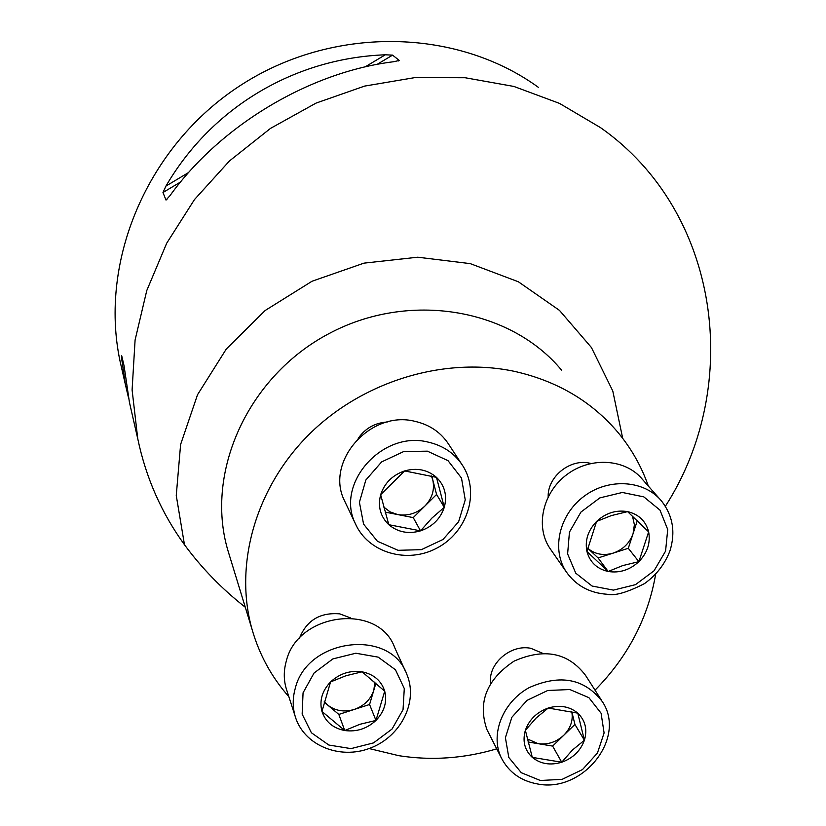 <?xml version="1.0" encoding="UTF-8"?>
<svg xmlns="http://www.w3.org/2000/svg" width="826" height="826" viewBox="0 0 826 826"><rect width="100%" height="100%" fill="white"/><g stroke="black" fill="none" stroke-linecap="round" stroke-linejoin="round"><path stroke-width="1.24" d="M490.613 683.401C487.722 663.908 510.654 643.929 530.932 648.338L542.682 653.325M358.205 438.389C365.288 428.271 374.973 422.809 387.291 422.014M648.348 486.08C641.482 466.37 631.291 448.404 617.776 432.194C591.715 401.539 557.664 381.344 515.62 371.617C445.606 356.243 363.874 380.507 309.74 433.774C255.678 487.134 233.758 564.509 252.013 629.216C259.312 654.677 271.589 677.165 288.842 696.669M369.108 748.532L398.803 755.687C431.451 760.798 464.088 758.516 496.725 748.852M595.019 690.164C627.812 656.897 648.018 618.271 655.648 574.287M548.175 496.756C547.432 476.788 570.136 458.42 589.723 463.19L590.879 463.458M299.477 638.23L299.508 638.137C306.642 620.326 320.065 612.242 339.775 613.863L350.575 617.951M245.281 607.234C221.957 588.948 201.689 568.112 184.477 544.737C161.483 513.029 145.913 477.696 137.756 438.72L132.098 389.934L135.092 340.013L146.77 290.556L166.718 243.185L194.482 199.562L229.494 160.925L270.505 128.391L316.038 103.105L364.617 86.09L414.848 77.613L465.131 77.737L513.917 86.451L559.491 103.384L600.605 127.689C720.437 211.786 743.08 385.453 665.353 506.286M122.289 370.977L119.935 360.652C99.037 260.975 147.142 146.233 239.746 85.883C332.207 25.338 456.128 27.692 538.356 87.319M128.619 398.246L125.438 384.782L121.907 360.332L121.69 355.686L124.045 365.732L129.424 402.283L132.077 413.919M399.257 60.443L393.857 61.702C309.75 72.007 220.573 125.294 169.939 195.71L165.995 200.047L162.98 192.52L165.954 186.067C211.714 107.525 294.314 58.192 385.319 54.795L392.577 55.125L399.257 60.443L398.4 60.948M404.595 470.923C392.484 475.115 384.503 483.055 380.652 494.733C377.678 506.565 380.394 516.56 388.809 524.706C397.812 532.212 408.395 534.267 420.537 530.86C432.473 526.699 440.392 518.852 444.285 507.329C447.372 495.621 444.77 485.626 436.479 477.356C427.538 469.684 416.903 467.547 404.595 470.923L380.652 494.733L388.809 524.706L420.537 530.86L431.843 518.15L444.285 507.329L436.479 477.356L404.595 470.923M461.156 463.303L449.313 445.266C441.466 432.731 429.954 424.74 414.766 421.291C370.43 409.964 324.928 461.476 344.349 500.453L345.733 503.375M383.78 507.081L390.048 511.862L397.647 514.567L385.153 512.12M424.905 506.039L413.237 517.613L397.647 514.567C407.941 516.219 417.027 513.38 424.905 506.039C432.277 498.254 434.889 489.477 432.731 479.72L436.582 494.454L424.905 506.039M431.771 476.044L432.731 479.72L431.409 475.952M436.582 494.454L444.285 507.329M413.237 517.613L420.537 530.86M648.647 531.872C645.829 521.082 638.808 514.33 627.595 511.624C616.093 509.725 605.747 512.998 596.578 521.443C587.988 530.447 584.767 540.462 586.935 551.5C589.909 562.258 596.992 568.918 608.163 571.478C619.572 573.265 629.804 569.992 638.87 561.659C647.388 552.811 650.651 542.888 648.647 531.872L627.595 511.624L611.364 515.589L596.578 521.443L586.935 551.5L608.163 571.478L622.752 565.583L638.87 561.659L648.647 531.872M659.489 498.718L642.659 479.627C626.077 458.998 591.364 456.355 567.276 474.279C542.992 491.935 535.072 525.904 549.631 547.958L551.396 550.498M613.191 553.121L598.065 557.932L587.658 548.144C594.761 554.287 603.269 555.95 613.191 553.121C622.99 549.651 629.618 543.167 633.077 533.648L628.297 548.299L613.191 553.121M637.28 520.752L633.077 533.648L634.389 524.727L632.53 516.229M628.297 548.299L638.87 561.659M598.065 557.932L608.163 571.478M561.742 762.233C572.955 758.165 580.513 750.834 584.395 740.251C587.534 729.513 585.324 720.478 577.777 713.148C569.599 706.385 559.739 704.681 548.196 708.047C536.817 712.157 529.208 719.57 525.367 730.298C522.321 741.128 524.624 750.153 532.295 757.38C540.524 764.009 550.343 765.619 561.742 762.233L572.366 750.091L584.395 740.251L577.777 713.148L548.196 708.047L536.136 718.021L525.367 730.298L532.295 757.38L561.742 762.233L552.625 746.095L528.02 741.985M601.183 699.777L585.52 675.338C568.143 652.561 544.324 647.821 514.071 661.13C486.555 679.602 477.511 702.441 486.958 729.647L487.949 731.609M527.256 738.898L538.139 743.679C547.721 744.949 556.259 742.14 563.766 735.274L552.625 746.095M571.757 711.537L574.927 724.433L563.766 735.274C570.683 728.15 573.347 720.241 571.747 711.537M574.927 724.433L584.395 740.251M321.954 711.434C325.506 721.862 333.105 728.233 344.741 730.535C356.595 732.084 367.002 728.708 375.964 720.427C384.369 711.64 387.291 701.904 384.72 691.197C381.344 680.717 373.806 674.264 362.108 671.817C350.162 670.165 339.641 673.541 330.555 681.946C322.099 690.866 319.228 700.696 321.954 711.434L344.741 730.535L359.899 724.299L375.964 720.427L384.72 691.197L362.108 671.817L345.929 675.74L330.555 681.946L321.954 711.434M405.721 671.879L394.735 647.698C378.814 602.546 297.639 612.242 286.23 661.358C283.648 670.65 283.638 679.705 286.219 688.533L286.859 690.515M375.964 683.019L369.563 704.506L354.209 709.462C364.152 705.91 370.698 699.467 373.848 690.123L374.849 682.028M324.267 701.511L327.633 705.012L324.122 702.059M354.209 709.462L338.825 714.428L327.633 705.012C335.222 710.907 344.081 712.394 354.209 709.462M338.825 714.428L344.741 730.535M369.563 704.506L375.964 720.427M561.701 370.296C510.406 308.263 408.767 290.731 328.562 333.838C248.099 376.439 205.024 471.594 227.656 549.651L252.013 629.216M385.319 54.795L365.02 66.947M188.731 172.438L165.954 186.067M392.577 55.125L377.069 64.397M180.574 181.988L162.98 192.52M166.976 199.458L165.995 200.047M121.907 360.332L123.27 362.418M184.477 544.737L176.258 495.507L180.605 444.512L197.528 394.714L226.252 349.099L265.187 310.483L312.032 281.243L363.946 263.143L417.75 257.206L470.242 263.618L518.356 281.769L559.45 310.359L591.426 347.519L612.789 391.008L622.701 438.348M427.372 451.161L403.646 451.574L381.643 461.899L365.835 480.03L359.413 502.27L363.585 524.128L377.399 541.247L398.049 550.312L421.415 549.662L442.994 539.481L458.616 521.743L465.234 499.864L461.497 478.058L448.012 460.65L427.372 451.161M427.827 442.024C443.428 445.534 455.25 453.701 463.283 466.545C479.927 493.68 466.855 532.615 436.861 548.103C407.156 564.137 367.859 552.749 355.252 523.405C335.356 483.468 382.252 430.491 427.827 442.024M665.57 551.118L667.718 529.497L659.995 510.127L643.815 496.87L622.339 492.472L599.862 497.882L580.957 512.048L569.444 532.099L567.617 553.926L575.753 573.172L592.108 586.047L613.408 590.115L635.493 584.653L654.068 570.766L665.57 551.118M566.078 571.571C551.19 549.011 559.419 514.175 584.405 496.023C609.196 477.583 644.838 480.216 661.781 501.32C672.911 515.868 675.647 532.347 669.979 550.766C664.92 564.086 656.433 575.02 644.528 583.579C627.182 592.479 614.73 596.042 607.182 594.266C589.496 593.058 575.794 585.489 566.078 571.571L549.631 547.958M540.338 780.487L562.145 779.352L582.495 769.564L597.446 753.044L604.095 732.951L601.08 713.199L588.897 697.671L569.857 689.534L547.741 690.484L527.009 700.386L511.883 717.257L505.398 737.659L508.795 757.442L521.299 772.713L540.338 780.487M501.258 757.762C489.911 734.51 502.693 702.007 529.26 687.573C560.358 673.861 584.777 678.631 602.536 701.893C626.697 738.537 582.433 793.084 537.726 783.998C520.876 780.993 508.723 772.248 501.258 757.762L486.958 729.647M303.059 692.808L302.151 714.129L311.392 732.755L328.831 745.031L350.988 748.614L373.507 742.904L392.061 729.028L403.036 709.668L404.286 688.543L395.458 669.783L378.184 657.145L355.841 653.232L332.899 658.9L314.035 673.056L303.059 692.808M295.233 688.492C307.045 638.137 390.502 627.977 406.764 674.171C418.606 701.759 400.775 736.771 370.151 748.139C339.723 760.034 303.689 745.362 295.181 716.318C292.549 707.283 292.569 698.011 295.233 688.492M137.736 438.73L129.424 402.283M125.438 384.782L119.935 360.652M344.349 500.453L355.252 523.405M286.219 688.533L295.181 716.318"/></g></svg>
